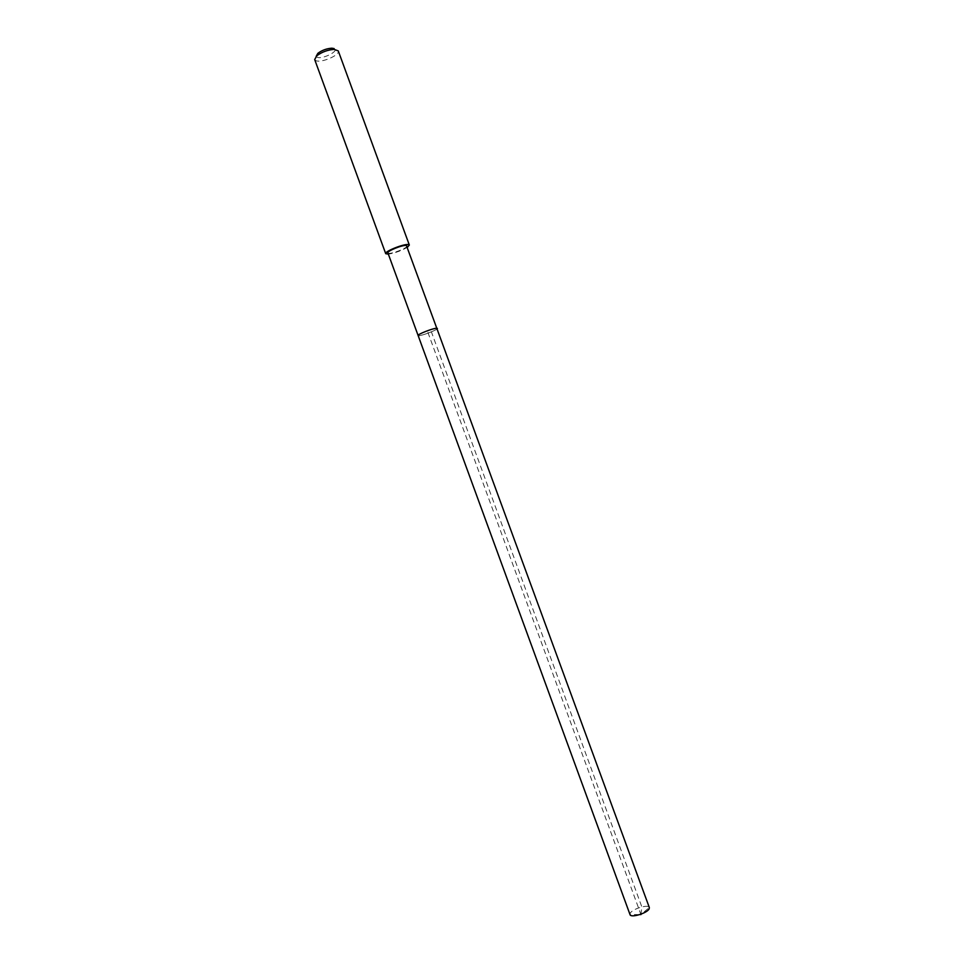 <?xml version="1.0" encoding="UTF-8"?>
<svg xmlns="http://www.w3.org/2000/svg" width="964" height="964" viewBox="0 0 964 964"><rect width="100%" height="100%" fill="white"/><g stroke="black" fill="none" stroke-linecap="round" stroke-linejoin="round"><path stroke-width="0.72" stroke-dasharray="4.82 3.62" d="M640.952 914.571L641.831 906.907L431.39 331.857L427.751 331.965L640.952 914.571L649.314 907.486C648.362 904.003 632.143 908.944 630.215 913.294L629.998 914.547L639.867 914.559M418.111 335.484L418.846 335.665C422.413 335.713 438.307 329.507 437.391 328.423C438.307 329.507 422.413 335.713 418.846 335.665M387.889 252.893L388.709 253.291C392.493 253.966 408.326 247.591 407.169 245.844M407.627 247.085C401.639 250.652 395.216 253.002 388.347 254.147M314.686 59.551L315.915 60.648C321.241 63.287 340.388 54.96 338.28 50.911M316.18 56.322L317.168 57.225C322.289 59.708 339.931 50.755 334.134 48.574"/><path stroke-width="1.45" d="M629.998 914.547L630.022 914.607C630.733 918.21 647.386 913.161 649.17 908.787L649.314 907.486M436.704 328.242C433.27 328.122 417.111 334.424 418.111 335.484C417.111 334.424 433.27 328.122 436.704 328.242L437.391 328.423L436.704 328.242M649.326 907.534L406.398 245.446C402.747 244.699 386.66 251.17 387.889 252.893L630.022 914.607M418.846 335.665L418.111 335.484M388.347 254.147L385.721 253.677C384.202 251.568 403.94 243.627 408.399 244.567L409.326 245.037L407.627 247.085M409.326 245.037L338.28 50.911L334.243 49.381C327.796 49.815 321.976 51.948 316.782 55.779L314.686 59.551L385.721 253.677M334.134 48.574L331.821 48.2C326.676 48.537 322.012 50.236 317.867 53.309L316.18 56.322M640.952 914.571L639.867 914.559M317.867 53.309L316.782 55.779M331.821 48.2L334.243 49.381"/></g></svg>
